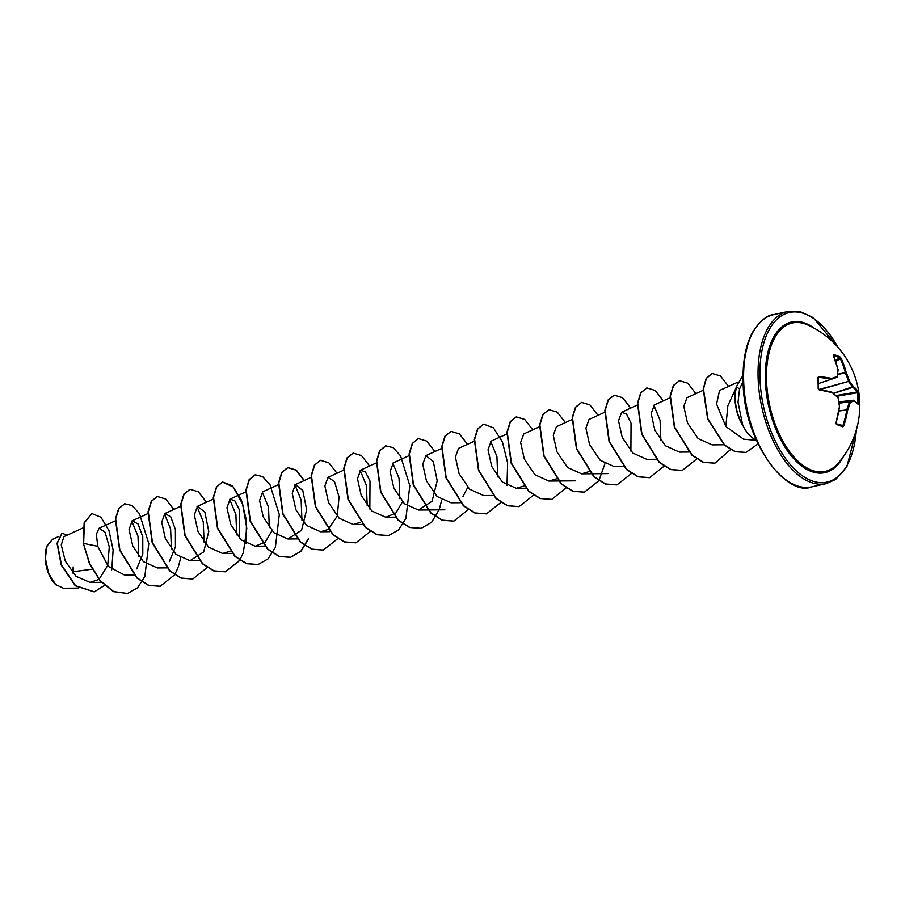 <?xml version="1.0" encoding="UTF-8"?>
<svg xmlns="http://www.w3.org/2000/svg" width="905" height="905" viewBox="0 0 905 905"><rect width="100%" height="100%" fill="white"/><g stroke="black" fill="none" stroke-linecap="round" stroke-linejoin="round"><path stroke-width="1.36" d="M818.414 383.562L831.367 379.252L831.74 378.426L831.514 379.252A0.656 0.656 0 0 0 831.514 379.252L836.91 377.385A0.656 0.656 0 0 0 837.34 376.865L836.91 377.385A87.265 0.622 161.4 0 1 831.514 379.252L831.367 379.252A87.525 28.055 173.3 0 0 818.471 377.351L817.769 377.623L818.754 376.514A88.192 28.27 -6.7 0 1 831.74 378.426A87.921 0.634 -18.6 0 0 837.182 376.537A87.921 51.868 -47.8 0 0 837.928 369.432L837.894 370.021M837.204 377.057L838.098 369.738A0.656 0.656 0 0 0 838.075 369.557L837.928 369.432A88.192 66.676 -72.9 0 0 833.313 355.348L833.641 354.545A88.136 40.182 -23.4 0 1 836.933 355.631A88.136 40.182 -23.4 0 1 839.942 356.909L839.659 357.814A87.48 39.877 156.6 0 0 836.673 356.536A87.48 39.877 156.6 0 0 833.46 355.473M838.279 463.179A76.009 39.933 -102.5 0 1 793.674 456.731A76.009 39.933 -102.5 0 1 766.558 381.322A76.009 39.933 -102.5 0 1 807.611 324.918L807.611 324.918A88.192 88.192 0 0 1 838.279 463.179M839.942 356.909L841.096 358.278A88.192 74.753 115 0 1 846.209 372.543A87.921 78.407 69.6 0 1 849.433 381.152A87.921 53.327 7.5 0 1 853.325 386.537A88.192 28.27 -6.7 0 1 857.827 391.209L858.189 392.827A88.136 83.26 143.5 0 1 858.585 398.257A88.136 83.26 143.5 0 1 858.619 403.721L858.359 404.659A0.656 0.634 -37.6 0 0 858.234 404.264L853.63 400.327A0.656 0.6 -57.8 0 0 853.347 400.248M837.249 424.049L842.94 425.531A87.525 74.187 -65 0 0 846.82 409.671L846.842 409.445A87.265 59.47 -38.3 0 0 849.399 401.978L850.281 402.34A87.921 59.911 141.7 0 1 847.714 409.852A88.192 74.753 115 0 1 843.799 425.825L842.747 426.798A88.136 4.74 -163.6 0 0 836.446 424.434L836.028 422.906A88.192 66.676 -72.9 0 0 839.433 406.741A87.921 70.352 -108.5 0 0 838.03 397.736A87.921 45.273 -163.1 0 0 832.317 392.747A88.192 20.193 -178 0 0 819.297 389.965L818.199 388.517A88.136 47.818 -81.6 0 0 818.086 383.019A88.136 47.818 -81.6 0 0 817.769 377.623M47.162 545.647A24.854 13.055 77.5 0 0 46.947 546.168A24.854 13.055 77.5 0 0 45.25 558.317A24.854 13.055 77.5 0 0 55.409 584.336A24.854 13.055 77.5 0 0 56.076 584.935M72.796 573.046A24.854 13.055 77.5 0 0 72.853 568.702M92.186 569.177L73.395 571.7L73.147 568.702M52.467 539.369L47.071 545.896L45.34 558.181L48.508 573.182L55.658 584.551L63.35 588.205M756.195 439.932A32.071 16.844 -102.5 0 1 742.677 425.033L742.666 425.26A30.566 16.064 -102.5 0 1 735.018 399.365A30.566 16.064 -102.5 0 1 736.319 386.808L743.016 375.258M736.557 386.865L727.858 405.712L725.844 426.515L743.593 439.185L756.376 440.362M742.677 425.033L738.028 402.239L739.532 389.037L742.937 381.537M83.079 527.898L63.938 536.631L61.246 544.957L65.262 561.077L75.997 576.304L90.093 582.424L98.905 579.415M99.097 579.268L107.706 565.455L109.279 546.903L105.071 532.242L99.109 528.237L96.36 534.222L97.774 546.303L108.215 566.315L124.743 575.173L134.347 575.094M136.7 568.872L142.798 554.075L142.764 536.812L138.08 523.984L132.209 520.782L129.064 529.448L132.764 545.998L143.363 561.643L157.38 567.944L166.972 567.854M169.326 561.632L175.423 546.88L175.4 529.572L170.728 516.766L164.846 513.542L161.701 522.185L165.4 538.758L176 554.403L190.005 560.693L203.659 551.96L208.772 531.45L204.881 512.151L197.482 506.302L194.326 514.934L198.025 531.529L208.603 547.14L222.641 553.464L230.074 551.258M239.316 537.989L239.486 510.035L234.983 500.997L230.108 499.062L226.963 507.716L230.662 524.289L241.25 539.912L255.267 546.224L265.301 542.005L271.953 530.76M278.638 484.571L262.744 491.822L259.588 500.488L263.298 517.049L273.898 532.694L287.903 538.984L301.546 530.251L306.671 509.719L302.779 490.442L295.369 484.582L292.225 493.214L295.924 509.809L306.512 525.432L320.528 531.744L327.972 529.549M328.187 529.414L337.294 516.031L339.047 496.947L334.511 481.539L328.006 477.354L324.861 485.985L328.56 502.569L339.126 518.192L353.165 524.504L360.597 522.309M369.84 509.04L370.009 481.075L365.496 472.037L360.631 470.114L357.486 478.768L361.185 495.329L371.785 510.974L385.79 517.264L395.847 513.044L402.476 501.8M409.162 455.622L393.268 462.874L390.123 471.516L393.822 488.089L404.422 503.734L418.427 510.024L432.07 501.302L437.194 480.793L433.303 461.493L425.893 455.634L422.748 464.254L426.447 480.86L437.025 496.472L451.052 502.784L460.34 502.716M463.009 496.483L467.738 487.32M474.141 441.267L458.53 448.394L455.385 457.048L459.073 473.609L469.672 489.243L483.689 495.555L492.965 495.476M507.049 433.902L491.155 441.154L488.01 449.819L491.709 466.38L502.32 482.026L516.314 488.315L523.972 485.985M539.403 426.787L523.791 433.914L520.647 442.545L524.346 459.14L534.923 474.763L548.95 481.075L556.383 478.869M572.311 419.422L556.417 426.674L553.272 435.328L556.971 451.9L567.548 467.523L581.587 473.835L589.019 471.641M589.053 419.445L585.908 428.11L589.608 444.66L600.207 460.306L614.212 466.595L623.488 466.516M630.898 451.131L631.057 423.178L626.554 414.139L621.678 412.205L618.534 420.848L622.233 437.42L632.833 453.066L646.849 459.355L656.442 459.276M669.926 397.838L654.315 404.965L651.17 413.596L654.869 430.18L665.447 445.803L679.474 452.115L689.078 452.036M703.072 390.36L686.94 397.725L683.795 406.379L687.495 422.94L698.094 438.574L712.111 444.875L724.328 444.774M738.005 382.08L719.577 390.485L716.579 404.037L725.844 426.515M653.874 405.214L660.084 420.384L660.899 440.746M490.714 441.402L496.924 456.561L497.739 476.946M392.827 463.122L399.037 478.293L399.852 498.655M360.19 470.362L366.412 485.555L367.215 505.895M294.928 484.842L301.15 500.024L301.953 520.375M262.303 492.082L268.514 507.275L269.328 527.615M229.666 499.311L235.877 514.459L236.691 534.855M197.03 506.551L203.263 521.778L204.066 542.084M164.405 513.791L170.615 528.961L171.43 549.324M131.768 521.031L137.99 536.201L138.793 556.564M97.774 546.303L83.645 543.407L84.391 522.773L91.891 513.576L100.987 517.264L109.007 530.703L113.136 549.98L111.756 569.788M104.448 585.411L94.346 591.836L75.59 585.727L61.506 565.048L57.298 543.249L62.117 533.158L66.981 535.24M83.373 543.475L89.335 563.317L99.946 580.693L113.408 591.61L127.56 593.476L113.679 591.553L100.217 580.637L89.606 563.261L83.373 543.475L84.12 522.83L91.756 513.61M94.211 591.859L75.319 585.784L61.235 565.105L57.026 543.305L61.981 533.192M73.135 566.881L73.158 568.476M127.56 593.476L137.526 587.82L144.834 576.417L148.782 543.6L139.483 513.723L132.119 505.567L124.777 503.768L118.883 508.508L115.659 519.018L119.867 550.025L137.322 578.08L148.771 585.331L160.196 586.236L174.631 574.833M174.733 574.652L178.014 567.763M178.342 566.858L180.672 557.933M173.817 509.447L165.706 499.028L157.402 496.528L151.52 501.268L148.284 511.778L152.493 542.785L169.959 570.851L181.396 578.091L192.822 578.996L207.369 567.412M206.442 502.207L198.342 491.788L190.039 489.288L184.145 494.028L180.921 504.538L185.129 535.545L202.584 563.611L214.032 570.863L225.458 571.756L239.893 560.353M245.934 543.452L246.579 520.895L241.375 499.899L232.393 485.77L222.664 482.048L216.781 486.788L213.546 497.298L217.754 528.305L235.221 556.371L246.658 563.623L258.083 564.516L268.05 558.871L275.358 547.457L279.306 514.64L270.007 484.775L262.642 476.618L255.301 474.808L249.407 479.56L246.183 490.058L250.391 521.065L267.846 549.131L279.294 556.383L290.72 557.288L301.127 551.179L308.548 538.803M304.34 480.498L296.24 470.08L287.926 467.568L282.043 472.32L278.808 482.818L283.016 513.825L300.483 541.891L311.92 549.143L323.345 550.048L337.791 538.633M336.977 473.258L328.866 462.84L320.562 460.328L314.669 465.08L311.444 475.589L315.653 506.585L333.108 534.651L344.556 541.903L355.982 542.808L370.417 531.393M369.602 466.018L361.502 455.6L353.188 453.088L347.305 457.84L344.081 468.349L348.278 499.345L365.733 527.411L377.181 534.663L388.607 535.568L398.573 529.923L405.881 518.508L409.829 485.691L400.53 455.815L393.166 447.658L385.824 445.86L379.93 450.6L376.706 461.109L380.915 492.105L398.37 520.171L409.818 527.423L421.232 528.328L431.651 522.23L439.072 509.854M439.4 508.949L441.719 500.024M434.864 451.538L426.764 441.12L418.461 438.62L412.567 443.36L409.343 453.869L413.54 484.865L430.995 512.931L442.443 520.183L453.869 521.088L468.417 509.504M467.5 444.298L459.389 433.891L451.086 431.38L445.203 436.12L441.968 446.629L446.176 477.625L463.632 505.691L475.08 512.943L486.494 513.848L500.94 502.445M506.992 485.544L507.626 462.987L502.422 441.991L493.44 427.861L483.723 424.14L477.829 428.88L474.605 439.389L478.802 470.385L496.257 498.451L507.705 505.703L519.131 506.619L533.678 495.035M532.762 429.818L524.662 419.411L516.348 416.9L510.465 421.64L507.23 432.149L511.438 463.145L528.893 491.211L540.342 498.474L551.756 499.379L566.315 487.795M565.387 422.59L557.288 412.171L548.984 409.66L543.091 414.4L539.866 424.909L544.063 455.916L561.519 483.983L572.967 491.234L584.392 492.139L598.839 480.725M598.94 480.555L604.879 463.824M598.024 415.35L589.924 404.931L581.61 402.42L575.727 407.16L572.492 417.669L576.7 448.676L594.155 476.743L605.603 483.994L617.018 484.899L631.475 473.485M630.649 408.11L622.55 397.691L614.246 395.18L608.352 399.931L605.128 410.429L609.337 441.436L626.78 469.503L638.229 476.754L649.654 477.659L664.202 466.075M663.286 400.87L655.186 390.451L646.871 387.94L640.989 392.691L637.754 403.189L641.962 434.196L659.417 462.263L670.865 469.514L682.291 470.419L696.839 458.835M695.911 393.63L687.811 383.211L679.508 380.711L673.614 385.451L670.39 395.96L674.598 426.956L692.054 455.023L703.502 462.274L714.916 463.179L730.652 449.48M728.548 386.39L720.448 375.971L712.133 373.471L706.42 378.392L703.468 388.946L707.925 418.879L724.645 445.068L735.346 451.652L745.912 452.421L758.005 443.948M743.005 375.405L736.319 386.808M124.641 503.791L118.612 508.565L115.388 519.074L119.596 550.082L137.051 578.148L148.499 585.399L160.061 586.27M157.266 496.551L151.248 501.336L148.013 511.834L152.221 542.842L169.676 570.908L181.124 578.159L192.686 579.03M189.903 489.322L183.873 494.096L180.649 504.605L184.858 535.602L202.313 563.668L213.761 570.919L225.187 571.824L239.723 560.24M239.836 560.059L243.026 553.283M243.388 552.299L246.794 528.396L242.642 504.085L233.185 486.901L222.392 482.105L216.51 486.856L213.275 497.365L217.483 528.362L234.949 556.428L246.386 563.679L257.948 564.55M255.165 474.842L249.135 479.616L245.911 490.125L250.119 521.122L267.575 549.188L279.023 556.439L290.448 557.344L300.867 551.224L308.288 538.803M304.091 480.612L295.98 470.148L287.654 467.636L281.772 472.376L278.536 482.885L282.745 513.893L300.2 541.948L311.648 549.199L323.209 550.07M320.427 460.362L314.397 465.136L311.173 475.645L315.381 506.653L332.836 534.708L344.285 541.959L355.835 542.83M353.052 453.122L347.034 457.896L343.798 468.405L348.006 499.413L365.462 527.468L376.91 534.719L388.471 535.602M385.688 445.882L379.659 450.656L376.435 461.165L380.643 492.173L398.098 520.228L409.546 527.491L421.097 528.362M418.325 438.642L412.295 443.416L409.071 453.925L413.268 484.933L430.723 512.999L442.172 520.251L453.733 521.122M450.95 431.414L444.932 436.176L441.697 446.685L445.905 477.693L463.36 505.759L474.808 513.011L486.358 513.882M483.587 424.173L477.557 428.936L474.333 439.445L478.53 470.453L495.985 498.519L507.434 505.771L518.995 506.642M516.212 416.934L510.194 421.707L506.958 432.205L511.167 463.213L528.622 491.279L540.07 498.531L551.62 499.402M548.849 409.694L542.819 414.467L539.595 424.965L543.792 455.973L561.247 484.039L572.695 491.291L584.257 492.162M581.474 402.454L575.456 407.227L572.22 417.725L576.428 448.733L593.884 476.799L605.332 484.051L616.882 484.933M614.11 395.214L608.081 399.987L604.857 410.497L609.054 441.493L626.509 469.559L637.957 476.811L649.519 477.693M646.736 387.974L640.717 392.747L637.482 403.257L641.69 434.253L659.145 462.319L670.594 469.571L682.155 470.453M679.372 380.734L673.343 385.507L670.119 396.017L674.327 427.024L691.782 455.079L703.219 462.342L714.78 463.213M712.009 373.494L706.149 378.448L703.196 389.014L707.653 418.947L724.373 445.124L735.075 451.708L745.777 452.443M742.813 424.999A30.566 16.064 -102.5 0 1 736.591 386.752L739.532 389.037M837.702 374.229L845.338 372.645A87.525 74.187 -65 0 0 840.247 358.482L839.659 357.814L835.451 360.563M818.754 376.514L817.973 377.917A87.48 47.467 98.4 0 1 818.278 383.064M818.199 377.419L818.403 388.72L819.297 389.965M839.139 403.234L849.58 401.718A87.265 8.62 -10.1 0 0 853.166 400.248L853.268 400.236M858.189 392.827L857.25 391.933A87.525 28.055 173.3 0 0 852.782 387.306L852.634 387.204A87.265 52.931 -172.5 0 0 848.777 381.853L848.573 381.435A87.265 77.819 -110.4 0 0 845.372 372.894L837.668 374.5M833.313 355.348L838.075 369.613M833.641 354.545L833.437 355.642M818.957 389.444A87.525 20.046 2 0 1 831.887 392.193L819.048 389.433L818.199 388.517M841.096 358.278L835.756 361.423M832.17 392.284L838.177 397.657A0.656 0.656 0 0 0 837.985 397.306L837.691 397.25M820.111 389.625L849.433 381.152L819.059 389.433M838.053 397.646L839.58 406.82A0.656 0.656 0 0 0 839.58 406.662L839.41 406.605M833.562 393.381L852.782 387.306A0.656 0.588 126.1 0 0 853.325 386.537L833.437 393.279M839.41 406.854L836.028 422.906M857.827 391.209A0.656 0.622 148.8 0 1 857.25 391.933L836.096 395.576M836.016 422.918L836.22 423.676A87.48 4.706 16.4 0 1 842.408 426.006L842.747 426.798M842.453 426.017L836.22 423.676A87.48 4.706 16.4 0 0 836.152 423.653L836.446 424.434M858.619 403.721L857.838 403.551A87.48 82.638 -36.5 0 0 857.408 392.736L836.876 396.277M842.94 425.531L843.799 425.825M858.359 404.659A88.192 20.193 -178 0 0 853.89 400.858A0.656 0.6 -57.8 0 0 853.63 400.327A0.656 0.656 0 0 0 853.2 400.236L838.935 401.877L853.2 400.236A0.656 0.611 -114.2 0 1 853.89 400.858A87.921 8.688 169.9 0 1 850.281 402.34A0.656 0.588 -110.9 0 0 849.58 401.718L839.105 402.997M838.924 411.006L847.714 409.852L838.969 410.78M843.008 457.229A77.151 40.533 -102.5 0 1 796.4 461.46A77.151 40.533 -102.5 0 1 765.392 381.197A77.151 40.533 -102.5 0 1 814.409 328.323M856.311 430.067A86.869 45.635 -102.5 0 1 807.249 478.779A86.869 45.635 -102.5 0 1 759.985 379.172A86.869 45.635 -102.5 0 1 785.506 313.741A86.869 45.635 -102.5 0 1 837.951 347.305M811.785 486.856L826.242 483.655A88.192 46.336 -102.5 0 1 758.152 379.138A88.192 46.336 -102.5 0 1 788.04 311.467L773.594 314.669A88.192 46.336 77.5 0 0 743.706 382.34A88.192 46.336 77.5 0 0 811.785 486.856C786.49 497.603 743.797 441.787 743.118 382.679C742.485 361.593 745.697 344.703 752.745 331.999C760.358 320.698 767.304 314.917 773.594 314.669M818.29 383.268A87.48 47.467 98.4 0 1 818.403 388.562M826.242 483.655L835.7 479.446L846.91 466.618L856.616 428.981M90.093 582.435L101.394 582.334M99.109 528.237L115.478 520.771M132.209 520.782L147.832 513.655M164.846 513.542L180.74 506.291M190.005 560.704L199.609 560.614M197.471 506.302L213.094 499.175M222.641 553.464L231.918 553.385M230.108 499.062L245.719 491.935M255.267 546.224L264.871 546.145M287.903 538.984L297.507 538.905M295.369 484.582L311.263 477.331M320.528 531.744L329.805 531.665M328.006 477.342L343.617 470.227M353.165 524.504L362.441 524.425M360.631 470.114L376.254 462.987M385.79 517.264L395.394 517.185M418.427 510.035L444.841 509.798M425.893 455.634L441.787 448.382M516.325 488.315L525.918 488.236M548.95 481.075L558.227 480.996M558.555 480.996L575.365 480.849M581.587 473.835L590.863 473.756M591.18 473.756L608.002 473.609M589.053 419.434L604.664 412.318M621.678 412.205L637.301 405.078M78.316 588.092L63.35 588.227M58.406 536.642L52.456 539.357M838.686 348.165L813.199 317.61L800.02 311.603L788.04 311.467"/></g></svg>
